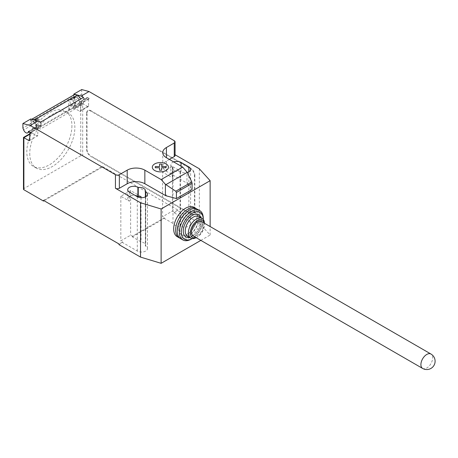 <?xml version="1.0" encoding="UTF-8"?>
<svg xmlns="http://www.w3.org/2000/svg" width="458" height="458" viewBox="0 0 458 458"><rect width="100%" height="100%" fill="white"/><g stroke="black" fill="none" stroke-linecap="round" stroke-linejoin="round"><path stroke-width="0.34" stroke-dasharray="2.29 1.72" d="M193.236 235.996A8.318 4.803 120 0 0 199.642 233.769A8.318 4.803 120 0 0 203.272 225.399A8.318 4.803 120 0 0 201.554 221.592M179.954 238.171A16.912 9.767 120 0 0 192.675 232.698A16.912 9.767 120 0 0 199.551 216.228A16.912 9.767 120 0 0 196.797 209.003M177.172 236.649A16.912 9.767 120 0 0 190.207 232.12A16.912 9.767 120 0 0 197.587 215.1A16.912 9.767 120 0 0 194.083 207.354M195.99 237.593A9.984 5.765 120 0 0 197.392 236.946A9.984 5.765 120 0 0 204.451 224.718L204.451 223.59A11.37 6.561 120 0 0 204.445 223.264M196.127 237.668A11.37 6.561 120 0 0 196.413 237.513A11.37 6.561 120 0 0 204.451 223.59M187.591 236.265A11.37 6.561 120 0 0 193.276 235.698A11.37 6.561 120 0 0 201.314 221.775L201.314 220.641A12.755 7.362 120 0 0 200.873 217.676M189.503 237.364A12.755 7.362 120 0 0 192.297 236.265A12.755 7.362 120 0 0 201.314 220.641M203.272 219.514L203.272 219.434A15.526 8.965 120 0 1 203.272 219.514A15.526 8.965 120 0 1 192.297 238.526L192.228 238.566A15.526 8.965 120 0 0 192.297 238.526M191.312 239.093A16.912 9.767 120 0 0 203.272 218.38M180.704 238.687A16.912 9.767 120 0 0 193.734 234.158A16.912 9.767 120 0 0 201.119 217.138A16.912 9.767 120 0 0 197.616 209.392M179.845 229.418A13.168 7.603 120 0 0 182.57 235.446A13.168 7.603 120 0 0 192.721 231.92A13.168 7.603 120 0 0 198.469 218.661A13.168 7.603 120 0 0 195.743 212.632A13.168 7.603 120 0 0 185.593 216.165A13.168 7.603 120 0 0 179.845 229.418M178.276 228.513A13.168 7.603 120 0 0 181.007 234.542A13.168 7.603 120 0 0 191.152 231.009A13.168 7.603 120 0 0 196.9 217.756A13.168 7.603 120 0 0 194.175 211.728A13.168 7.603 120 0 0 184.024 215.26A13.168 7.603 120 0 0 178.276 228.513M204.451 224.718A9.984 5.765 120 0 0 204.308 223.183M201.314 221.775A11.37 6.561 120 0 0 198.961 216.571M71.917 125.784A31.888 18.412 -60 0 1 58 157.878A31.888 18.412 -60 0 1 33.423 166.426A31.888 18.412 -60 0 1 26.816 151.827A31.888 18.412 -60 0 1 35.329 126.534A31.888 18.412 -60 0 1 65.311 111.185A31.888 18.412 -60 0 1 71.917 125.784M29.759 153.522A31.888 18.412 120 0 0 36.365 168.12A31.888 18.412 120 0 0 60.937 159.579A31.888 18.412 120 0 0 74.86 127.484A31.888 18.412 120 0 0 68.253 112.886A31.888 18.412 120 0 0 38.266 128.234A31.888 18.412 120 0 0 29.759 153.522M72.501 99.867A3.607 2.084 -120 0 0 70.698 99.689A3.607 2.084 -120 0 0 70.148 102.575A3.607 2.084 -120 0 0 72.501 105.752A3.607 2.084 -120 0 0 74.305 105.93A3.607 2.084 -120 0 0 74.86 103.044A3.607 2.084 -120 0 0 72.501 99.867M81.719 89.568L81.719 94.09L73.875 98.619L74.608 100.514A3.607 2.084 60 0 1 75.015 97.199A3.607 2.084 60 0 1 76.818 97.377A3.607 2.084 60 0 1 79.343 102.168L87.186 97.64A0.555 0.321 60 0 1 87.575 97.474L89.562 98.619A1.385 0.801 -120 0 0 88.869 98.55A1.385 0.801 -120 0 0 88.577 99.186L88.577 105.981A1.385 0.801 60 0 1 88.291 106.611A1.385 0.801 60 0 1 87.598 106.542L82.698 103.714L82.698 155.783A1.385 0.801 0 0 0 80.74 155.783L23.879 188.61A1.385 0.801 0 0 0 23.473 189.177M81.719 94.09L82.451 95.985A3.607 2.084 -120 0 0 84.661 98.733A3.607 2.084 -120 0 0 86.459 98.911A3.607 2.084 -120 0 0 87.186 97.64M37.997 125.675A3.607 2.084 -120 0 0 39.8 125.853A3.607 2.084 -120 0 0 40.35 122.967A3.607 2.084 -120 0 0 37.997 119.79A3.607 2.084 -120 0 0 36.193 119.612A3.607 2.084 -120 0 0 35.644 122.498A3.607 2.084 -120 0 0 37.997 125.675M30.743 118.994L30.743 123.523L31.476 125.412A3.607 2.084 60 0 1 31.883 122.097A3.607 2.084 60 0 1 33.686 122.28A3.607 2.084 60 0 1 36.211 127.072A0.555 0.321 60 0 1 36.6 126.906L40.35 129.07L40.35 122.28M35.753 128.349L40.653 125.521A3.744 2.158 60 0 0 41.071 122.074A3.744 2.158 60 0 0 38.094 118.931L35.839 118.324L30.938 121.158L33.194 121.759A3.744 2.158 60 0 1 36.171 124.902A3.744 2.158 60 0 1 35.753 128.349A3.744 2.158 60 0 1 32.902 127.381L30.938 132.471L30.938 133.599A1.385 0.801 60 0 1 31.224 132.963A1.385 0.801 60 0 1 31.917 133.032L36.817 135.86A1.385 0.801 -120 0 0 37.516 135.929A1.385 0.801 -120 0 0 37.802 135.293L37.802 128.503A1.385 0.801 60 0 1 38.088 127.868A1.385 0.801 60 0 1 38.781 127.937L81.524 103.262L81.524 102.581A6.097 3.521 -120 0 0 80.625 99.025M30.743 132.58L38.781 127.937L38.781 127.261L81.524 102.581M40.653 125.521A3.744 2.158 60 0 1 37.802 124.553L32.902 127.381M30.743 123.523L22.9 128.051M83.482 97.377L83.482 104.166L40.35 129.07M83.482 104.166L81.719 103.147L89.562 98.619M74.385 94.674A4.156 2.399 -120 0 0 73.681 96.472L68.78 99.312L71.036 99.913A3.744 2.158 60 0 1 74.013 103.056A3.744 2.158 60 0 1 73.589 106.502A3.744 2.158 60 0 1 70.738 105.535L68.78 110.624L73.681 107.79L73.681 108.924A1.385 0.801 -120 0 1 73.967 108.288L81.719 103.811L82.698 103.714L74.66 108.357L79.56 111.185L87.598 106.542M73.589 106.502L78.49 103.674A3.744 2.158 -120 0 1 75.639 102.707L70.738 105.535M78.49 103.674A3.744 2.158 -120 0 0 78.913 100.228A3.744 2.158 -120 0 0 75.936 97.085L73.681 96.478L30.938 121.147A4.156 2.399 60 0 1 31.757 119.269M87.575 97.474L79.732 102.002L81.524 103.262A1.385 0.801 -120 0 0 80.831 103.193A1.385 0.801 -120 0 0 80.539 103.829L80.539 110.618A1.385 0.801 60 0 1 80.253 111.254A1.385 0.801 60 0 1 79.56 111.185M35.008 120.139A6.097 3.521 60 0 1 38.781 127.261M79.732 102.002A0.555 0.321 -120 0 0 79.343 102.168M73.875 98.619L73.875 94.949M30.938 132.471L35.839 129.637L37.802 124.553M35.839 129.637L35.839 118.324M68.78 99.312L68.78 110.624M74.66 108.357A1.385 0.801 -120 0 0 73.967 108.288M75.639 102.707L73.681 107.79M80.74 155.783L80.74 104.848L81.719 103.811M23.473 137.44L23.879 137.675L23.879 188.61M86.619 113.223L86.619 149.445A5.548 3.2 -120 0 0 90.541 156.235L190.528 213.966A5.548 3.2 -120 0 0 193.305 214.241A5.548 3.2 -120 0 0 194.45 211.705L194.45 175.477A5.548 3.2 -120 0 0 190.528 168.687L90.541 110.962A5.548 3.2 -120 0 0 87.77 110.687A5.548 3.2 -120 0 0 86.619 113.223L87.009 112.994L87.009 149.222A5.548 3.2 -120 0 0 90.93 156.012L90.541 156.235M90.541 110.962L90.93 110.733A5.548 3.2 -120 0 0 88.159 110.458A5.548 3.2 -120 0 0 87.009 112.994M190.528 213.966L190.923 213.737L90.93 156.012M90.93 110.733L190.923 168.464L190.528 168.687M194.45 175.477L194.845 175.254A5.548 3.2 -120 0 0 190.923 168.464M194.845 175.254L194.845 211.476L194.45 211.705M190.923 213.737A5.548 3.2 -120 0 0 193.694 214.012A5.548 3.2 -120 0 0 194.845 211.476M169.357 159.407L166.414 161.101A12.475 7.202 0 0 0 162.762 166.197A12.475 7.202 0 0 0 166.414 171.292L187.591 183.515L186.961 181.769L186.961 171.853M186.961 181.769L187.591 183.389M187.362 183.647L192.097 189.515M175.071 154.781L174.258 154.312A2.771 1.603 180 0 1 175.071 155.445M173.685 161.909A5.96 3.441 0 0 0 170.845 164.84A5.96 3.441 0 0 0 172.592 167.273L172.952 167.479A5.96 3.441 0 0 0 172.803 168.235A5.96 3.441 0 0 0 180.074 171.595L180.435 171.802A5.96 3.441 0 0 0 187.253 172.466M172.992 223.424L172.992 178.145L162.59 172.139L162.59 216.737L164.359 217.756L164.359 218.437L172.992 223.424A5.96 3.441 0 0 0 180.074 225.926L180.435 226.132A5.96 3.441 0 0 0 186.933 226.882A5.96 3.441 0 0 0 190.608 223.699A5.96 3.441 0 0 0 188.862 221.266L174.16 212.775L174.16 212.1L172.397 211.081L162.59 216.737M164.359 217.756L132.396 236.208L130.633 235.189L120.832 240.851L122.595 241.87L118.971 243.965M43.487 200.381L102.306 166.426L102.306 167.101L82.698 155.783M199.356 168.802L199.356 223.138L177.784 210.686L177.784 210.004L102.306 166.426M177.784 210.004L174.16 212.1M172.952 167.479L172.952 176.536L172.592 176.33A5.96 3.441 180 0 1 170.845 173.897A5.96 3.441 180 0 1 174.527 170.714A5.96 3.441 180 0 1 181.024 171.464L181.024 166.139M172.992 178.145A5.96 3.441 180 0 1 172.803 177.292A5.96 3.441 180 0 1 172.952 176.536M180.074 171.595L180.074 225.926M145.369 196.894L145.369 245.963A5.96 3.441 0 0 0 145.518 245.207A5.96 3.441 0 0 0 141.035 241.876L132.396 236.889L132.396 236.208M141.035 197.701L141.035 241.876M129.459 192.177L129.459 201.234L120.832 196.253L130.633 190.591L141.035 196.596M130.633 190.591L130.633 235.189M122.595 241.87L122.595 242.545L137.303 251.036A5.96 3.441 0 0 0 143.795 251.786A5.96 3.441 0 0 0 147.476 248.602A5.96 3.441 0 0 0 145.73 246.169L145.369 245.963M120.832 196.253L120.832 240.851M162.59 172.139L172.397 166.483L181.024 171.464M172.397 166.483L172.397 211.081M129.459 201.234A5.96 3.441 180 0 1 127.713 198.795A5.96 3.441 180 0 1 135.156 195.463M132.396 236.889L164.359 218.437M102.306 167.101L44.077 200.724M174.16 212.775L177.784 210.686M118.971 244.641L122.595 242.545M199.356 223.138L210.136 235.023L210.136 226.55M200.839 240.387L210.136 235.023M422.625 368.432A8.318 4.803 120 0 0 426.782 368.02A8.318 4.803 120 0 0 432.661 357.835A8.318 4.803 120 0 0 430.944 354.028M74.608 100.514L82.451 95.985M28.705 131.406L36.211 127.072M37.802 128.503L29.764 133.146M36.817 135.86L37.802 135.293M36.6 126.906L28.757 131.435M38.094 118.931L33.194 121.759M31.476 125.412L23.633 129.94M75.936 97.085L71.036 99.913M88.577 105.981L80.539 110.618M88.577 99.186L80.539 103.829M80.74 104.848L73.681 108.924M30.938 133.599L23.879 137.675M29.764 134.28L31.917 133.032M86.619 149.445L87.009 149.222M174.258 154.312L174.258 140.726M166.414 171.292L166.414 161.101M180.435 171.802L180.435 226.132M188.862 171.802L188.862 221.266M137.303 196.705L137.303 251.036M145.73 196.705L145.73 246.169M172.592 167.273L172.592 176.33M197.392 236.946L196.413 237.513M193.276 235.698L192.297 236.265M181.007 234.542L182.57 235.446M194.175 211.728L195.743 212.632M36.365 168.12L33.423 166.426M75.015 97.199L70.698 99.689M39.8 125.853L29.444 131.83M38.088 127.868L30.337 132.345M29.472 140.572L37.516 135.929M28.476 131.406L36.319 126.877M31.883 122.097L36.193 119.612M88.291 106.611L80.253 111.254M88.869 98.55L80.831 103.193M79.452 101.974L87.295 97.445M86.459 98.911L74.305 105.93M68.253 112.886L65.311 111.185M29.764 133.81L31.224 132.963M88.159 110.458L87.77 110.687M162.762 166.197L162.762 152.617M172.803 168.235L172.803 177.292M190.608 169.368L190.608 223.699M145.518 190.871L145.518 245.207M127.713 189.744L127.713 198.795M147.476 194.272L147.476 248.602M170.845 164.84L170.845 173.897M193.694 214.012L193.305 214.241"/><path stroke-width="0.69" d="M430.944 354.028L201.554 221.592A8.318 4.803 120 0 0 195.142 223.819A8.318 4.803 120 0 0 191.513 232.189A8.318 4.803 120 0 0 193.236 235.996L422.625 368.432A8.318 8.318 0 0 0 435.1 361.23A8.318 8.318 0 0 0 430.944 354.028A8.318 4.803 120 0 0 426.782 354.44A8.318 4.803 120 0 0 420.902 364.625A8.318 4.803 120 0 0 422.625 368.432M196.797 209.003A16.912 9.767 120 0 0 196.047 208.487A16.912 9.767 120 0 0 183.011 213.016A16.912 9.767 120 0 0 175.632 230.042A16.912 9.767 120 0 0 179.135 237.782A16.912 9.767 120 0 0 179.954 238.171M196.047 208.487L194.083 207.354A16.912 9.767 120 0 0 181.053 211.888A16.912 9.767 120 0 0 173.668 228.908A16.912 9.767 120 0 0 177.172 236.649L179.135 237.782M204.308 223.183A9.984 5.765 120 0 0 196.688 221.094A9.984 5.765 120 0 0 190.333 232.87A9.984 5.765 120 0 0 195.99 237.593M204.445 223.264A11.37 6.561 120 0 0 202.098 218.386A11.37 6.561 120 0 0 193.339 221.432A11.37 6.561 120 0 0 188.375 232.87A11.37 6.561 120 0 0 190.728 238.074A11.37 6.561 120 0 0 196.127 237.668M202.098 218.386L198.961 216.571A11.37 6.561 120 0 0 190.202 219.617A11.37 6.561 120 0 0 185.238 231.055A11.37 6.561 120 0 0 187.591 236.265L190.728 238.074M200.873 217.676A12.755 7.362 120 0 0 190.883 216.382A12.755 7.362 120 0 0 183.274 231.055A12.755 7.362 120 0 0 189.503 237.364M203.272 219.434L203.272 218.38A16.912 9.767 120 0 0 199.774 210.64A16.912 9.767 120 0 0 186.738 215.168A16.912 9.767 120 0 0 179.353 232.189A16.912 9.767 120 0 0 182.856 239.935A16.912 9.767 120 0 0 191.312 239.093L192.228 238.566A15.526 8.965 120 0 1 181.316 232.189A15.526 8.965 120 0 1 192.263 213.193A15.526 8.965 120 0 1 203.272 219.434M199.774 210.64L197.616 209.392A16.912 9.767 120 0 0 184.58 213.926A16.912 9.767 120 0 0 177.2 230.946A16.912 9.767 120 0 0 180.704 238.687L182.856 239.935M29.764 134.28L23.879 137.675L23.473 137.44L23.473 189.177A1.385 0.801 0 0 0 23.879 189.744L23.879 137.675L28.78 140.503A1.385 0.801 -120 0 0 29.472 140.572A1.385 0.801 -120 0 0 29.764 139.936L29.764 133.146A1.385 0.801 60 0 1 30.051 132.511A1.385 0.801 60 0 1 30.743 132.58L28.757 131.435A0.555 0.321 -120 0 0 28.367 131.601A3.607 2.084 60 0 1 27.64 132.872A3.607 2.084 60 0 1 25.843 132.694A3.607 2.084 60 0 1 23.633 129.94L22.9 128.051L22.9 123.523L30.217 125.486L38.06 120.958L30.743 118.994L22.9 123.523M187.202 172.357L191.805 181.975L192.097 183.406L176.416 192.457L175.78 191.226L165.395 184.305L161.147 179.57L182.713 167.118L187.202 172.357L165.911 184.648M175.78 191.226L191.805 181.975M192.097 183.406L192.097 189.515L177.103 198.177L176.416 198.572L176.416 192.457M176.416 198.572L166.254 195.835L165.395 194.221L165.395 184.305M165.395 194.221L166.254 195.709M161.147 179.57L144.848 170.158L144.848 183.744L166.025 195.841M89.035 91.526L81.719 89.568L73.875 94.09L81.192 96.054L89.035 91.526L174.258 140.726A2.771 1.603 180 0 1 175.071 141.86A2.771 1.603 180 0 1 174.258 142.993L166.414 147.522A12.475 7.202 0 0 0 162.762 152.617A12.475 7.202 0 0 0 166.414 157.707L182.713 167.118M81.192 96.054L83.482 97.377L40.35 122.28L38.06 120.958M144.848 170.158A12.475 7.202 0 0 0 127.204 170.158L119.361 174.687A2.771 1.603 180 0 1 115.439 174.687L30.217 125.486M80.625 99.025A6.097 3.521 -120 0 0 77.333 95.184L74.711 94.485L31.968 119.16L34.59 119.859L77.333 95.184M34.59 119.859A6.097 3.521 60 0 1 35.008 120.139M74.711 94.485A4.156 2.399 -120 0 0 74.539 94.566A4.156 2.399 -120 0 0 74.385 94.674M73.875 94.949L73.875 94.09M144.848 183.744A12.475 7.202 0 0 0 127.204 183.744L119.361 188.272A2.771 1.603 180 0 1 115.439 188.272L115.439 174.687M175.071 154.781L199.356 168.802L210.136 180.687L161.124 208.985L140.537 202.757L115.439 188.272M175.071 141.86L175.071 155.445A2.771 1.603 180 0 1 174.258 156.579L169.357 159.407M145.369 191.627A5.96 3.441 0 0 0 145.518 190.871A5.96 3.441 0 0 0 138.247 187.517L137.887 187.311A5.96 3.441 0 0 0 131.394 186.561A5.96 3.441 0 0 0 127.713 189.744A5.96 3.441 0 0 0 129.459 192.177L137.303 196.705A5.96 3.441 0 0 0 143.795 197.45A5.96 3.441 0 0 0 147.476 194.272A5.96 3.441 0 0 0 145.73 191.833L145.369 191.627L145.369 196.894M187.253 172.466A5.96 3.441 0 0 0 190.608 169.368A5.96 3.441 0 0 0 188.862 166.935L181.024 162.407A5.96 3.441 0 0 0 173.685 161.909M23.879 189.744L43.487 201.062L43.487 200.381L118.971 243.965L118.971 244.641L140.537 257.093L161.124 263.321L200.839 240.387M138.247 187.517L138.247 196.574A5.96 3.441 180 0 1 141.035 196.596L141.035 197.701M140.537 202.757L140.537 257.093M135.156 195.463A5.96 3.441 180 0 1 137.887 196.362L138.247 196.574M44.077 200.724L43.487 201.062M210.136 180.687L210.136 226.55M161.124 208.985L161.124 263.321M155.291 167.754L155.285 166.557L159.556 166.563L159.55 164.096L161.622 164.096L161.622 166.563L165.893 166.563L165.888 167.754L161.622 167.754L161.622 170.221L159.556 170.221L159.556 167.76L155.291 167.754M154.684 170.502A8.055 4.649 0 0 0 168.16 168.418A8.055 4.649 0 0 0 158.296 162.722A8.055 4.649 0 0 0 154.684 170.502M28.367 131.601L28.705 131.406M29.764 139.936L28.78 140.503M174.258 156.579L174.258 142.993M119.361 188.272L119.361 174.687M127.204 183.744L127.204 170.158M166.414 157.707L166.414 147.522M188.862 166.935L188.862 171.802M181.024 166.139L181.024 162.407M137.887 187.311L137.887 196.362M145.73 191.833L145.73 196.705M29.444 131.83L27.64 132.872M30.337 132.345L30.051 132.511M74.539 94.566L31.802 119.24M23.473 137.44L29.764 133.81"/></g></svg>

